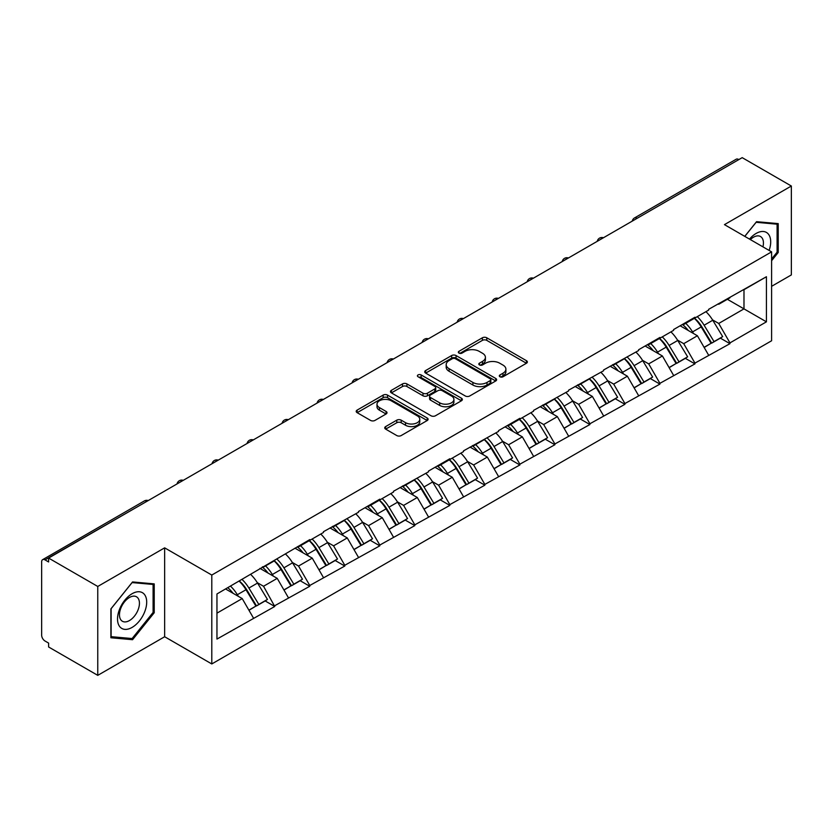 <?xml version="1.0" encoding="UTF-8"?>
<svg xmlns="http://www.w3.org/2000/svg" width="833" height="833" viewBox="0 0 833 833"><rect width="100%" height="100%" fill="white"/><g stroke="black" fill="none" stroke-linecap="round" stroke-linejoin="round"><path stroke-width="1.25" d="M499.946 376.755A2.176 1.26 0 0 0 503.038 376.755L526.446 363.24A3.113 1.801 0 0 0 527.362 361.97A3.113 1.801 0 0 0 526.446 360.689L486.784 337.792A3.113 1.801 0 0 0 482.38 337.792L458.973 351.307A2.176 1.26 0 0 0 458.327 352.203A2.176 1.26 0 0 0 458.973 353.088A2.176 1.26 0 0 0 462.055 353.088L465.085 351.339A9.975 5.758 0 0 1 479.183 351.339L482.494 353.254A9.975 5.758 0 0 1 485.41 357.326A9.975 5.758 0 0 1 482.494 361.397L479.464 363.146A2.176 1.26 0 0 0 478.819 364.031A2.176 1.26 0 0 0 479.464 364.927A2.176 1.26 0 0 0 482.546 364.927L485.577 363.178A9.975 5.758 0 0 1 499.675 363.178L502.976 365.083A9.975 5.758 0 0 1 505.902 369.154A9.975 5.758 0 0 1 502.976 373.226L499.946 374.975A2.176 1.26 0 0 0 499.311 375.86A2.176 1.26 0 0 0 499.946 376.755L499.946 374.975M385.658 426.579A3.113 1.801 0 0 0 384.742 427.86A3.113 1.801 0 0 0 385.658 429.13L396.779 435.555A3.113 1.801 0 0 0 401.194 435.555L427.194 420.54A3.113 1.801 0 0 0 428.1 419.27A3.113 1.801 0 0 0 427.194 417.999L387.532 395.102A3.113 1.801 0 0 0 383.128 395.102L357.128 410.107A3.113 1.801 0 0 0 356.212 411.387A3.113 1.801 0 0 0 357.128 412.658L370.57 420.415A3.113 1.801 0 0 0 374.975 420.415L386.096 413.991A3.113 1.801 0 0 0 387.012 412.72A3.113 1.801 0 0 0 386.096 411.45L379.431 407.597A8.33 4.811 0 0 1 376.995 404.192A8.33 4.811 0 0 1 382.139 399.746A8.33 4.811 0 0 1 391.218 400.798L417.333 415.865A8.33 4.811 0 0 1 419.77 419.27A8.33 4.811 0 0 1 414.626 423.716A8.33 4.811 0 0 1 405.546 422.675L401.194 420.165A3.113 1.801 0 0 0 396.779 420.165L385.658 426.579L385.658 429.13L396.779 422.748L396.779 420.165M164.653 547.843L97.763 586.463L48.606 558.079L742.193 157.645L791.35 186.019L724.46 224.639L771.597 251.858L211.79 575.051L164.653 547.843L164.653 636.745L211.79 663.953L211.79 575.051M465.303 395.987A3.113 1.801 0 0 0 469.708 395.987L495.708 380.983A3.113 1.801 0 0 0 496.624 379.713A3.113 1.801 0 0 0 495.708 378.442L456.047 355.545A3.113 1.801 0 0 0 451.642 355.545L425.642 370.55A3.113 1.801 0 0 0 424.736 371.82A3.113 1.801 0 0 0 425.642 373.09L465.303 395.987M418.916 377.224A2.176 1.26 0 0 1 421.134 377.536L461.409 400.788L435.451 415.771A3.113 1.801 0 0 1 431.046 415.771L391.385 392.874L391.385 390.333A3.113 1.801 0 0 0 390.469 391.604A3.113 1.801 0 0 0 391.385 392.874M391.385 390.333L402.516 383.909A3.113 1.801 0 0 1 406.921 383.909L422.997 393.197A3.113 1.801 0 0 0 427.412 393.197L434.795 388.928A3.113 1.801 0 0 0 435.701 387.657A3.113 1.801 0 0 0 434.795 386.387L418.041 376.724A2.176 1.26 0 0 1 417.406 375.829A2.176 1.26 0 0 1 418.749 374.663A2.176 1.26 0 0 1 421.134 374.944L461.451 398.216A3.113 1.801 0 0 1 462.357 399.486A3.113 1.801 0 0 1 461.451 400.767L461.451 398.216M211.79 663.953L771.597 340.759L771.597 251.858M239.331 581.059A21.273 12.276 -120 0 1 246.61 589.566L256.522 605.935L265.165 600.947L274.755 606.486L263.53 586.265L257.314 582.673M274.755 606.486L216.955 639.078L216.955 593.971L309.772 539.607L309.772 540.388L323.464 532.485L323.464 531.704L358.482 512.264L358.482 511.493L379.796 499.175L379.796 499.956L393.488 492.053L393.488 491.272L428.506 471.832L428.506 471.061L449.83 458.744L449.83 459.524L463.523 451.621L463.523 450.84L498.54 431.4L498.54 430.63L519.865 418.312L519.865 419.093L533.557 411.19L533.557 410.409L568.575 390.969L568.575 390.188L603.592 370.758L603.592 369.977L638.609 350.537L638.609 349.756L659.923 337.448L659.923 338.229L673.616 330.326L673.616 329.545L694.941 317.238L694.941 318.008L708.633 310.105L708.633 309.324L766.433 276.733L766.433 321.83L729.958 342.894L718.733 323.454L712.517 319.862M694.535 318.248A21.273 12.276 -120 0 1 701.823 326.755L711.726 343.123L720.368 338.136L729.958 343.675L729.958 342.894M729.958 343.675L694.941 363.105L683.716 343.665L677.5 340.083M659.517 338.458A21.273 12.276 -120 0 1 666.806 346.976L676.719 363.344L685.361 358.346L694.941 363.886L694.941 363.105M694.941 363.886L659.923 383.326L648.709 363.886L642.482 360.293M624.511 358.679A21.273 12.276 -120 0 1 631.789 367.186L641.702 383.555L650.344 378.567L659.923 384.107L659.923 383.326M659.923 384.107L624.917 403.536L613.692 384.107L607.476 380.514M589.493 378.89A21.273 12.276 -120 0 1 596.772 387.407L606.684 403.776L615.327 398.788L624.917 404.317L624.917 403.536M624.917 404.317L589.899 423.758L578.675 404.317L572.458 400.725M554.476 399.111A21.273 12.276 -120 0 1 561.754 407.618L571.667 423.987L580.309 418.999L589.899 424.538L589.899 423.758M589.899 424.538L554.882 443.979L543.657 424.538L537.441 420.946M519.459 419.322A21.273 12.276 -120 0 1 526.737 427.839L536.65 444.208L545.292 439.22L554.882 444.749L554.882 443.979M554.882 444.749L519.865 464.189L508.64 444.749L502.424 441.157M484.442 439.543A21.273 12.276 -120 0 1 491.72 448.06L501.633 464.418L510.275 459.431L519.865 464.97L519.865 464.189M519.865 464.97L484.848 484.41L473.623 464.97L467.407 461.378M449.424 459.764A21.273 12.276 -120 0 1 456.703 468.271L466.615 484.639L475.258 479.652L484.848 485.181L484.848 484.41M484.848 485.181L449.83 504.621L438.606 485.181L432.389 481.599M414.407 479.975A21.273 12.276 -120 0 1 421.696 488.492L431.598 504.85L440.24 499.862L449.83 505.402L449.83 504.621M449.83 505.402L414.813 524.842L403.589 505.402L397.372 501.81M379.39 500.196A21.273 12.276 -120 0 1 386.679 508.703L396.591 525.071L405.234 520.084L414.813 525.613L414.813 524.842M414.813 525.613L379.796 545.053L368.582 525.613L362.355 522.031M344.383 520.406A21.273 12.276 -120 0 1 351.661 528.924L361.574 545.282L370.216 540.294L379.796 545.834L379.796 545.053M379.796 545.834L344.789 565.274L333.564 545.834L327.348 542.241M309.366 540.627A21.273 12.276 -120 0 1 316.644 549.134L326.557 565.503L335.199 560.515L344.789 566.044L344.789 565.274M344.789 566.044L309.772 585.484L298.547 566.044L292.331 562.462M274.349 560.838A21.273 12.276 -120 0 1 281.627 569.356L291.54 585.724L300.182 580.726L309.772 586.265L309.772 585.484M309.772 586.265L274.755 605.706M262.853 566.7L263.53 567.086L274.755 560.609M263.53 586.265L277.222 578.362L259.938 568.377M288.447 597.802L277.222 578.362M297.87 546.479L298.547 546.865L309.772 540.388M298.547 566.044L312.24 558.141L294.955 548.166M323.464 577.581L312.24 558.141M332.888 526.269L333.564 526.654L344.789 520.177M333.564 545.834L347.257 537.931L329.972 527.945M358.482 557.371L347.257 537.931M367.905 506.048L368.582 506.433L379.796 499.956M368.582 525.613L382.274 517.71L364.989 507.734M393.488 537.15L382.274 517.71M402.922 485.826L403.589 486.222L414.813 479.735M403.589 505.402L417.281 497.499L400.007 487.513M428.506 516.929L417.281 497.499M437.939 465.616L438.606 466.001L449.83 459.524M438.606 485.181L452.298 477.278L435.013 467.303M463.523 496.718L452.298 477.278M472.957 445.395L473.623 445.79L484.848 439.303M473.623 464.97L487.315 457.067L470.031 447.082M498.54 476.497L487.315 457.067M507.963 425.184L508.64 425.569L519.865 419.093M508.64 444.749L522.333 436.846L505.048 426.871M533.557 456.286L522.333 436.846M542.981 404.963L543.657 405.359L554.882 398.872M543.657 424.538L557.35 416.625L540.065 406.65M568.575 436.065L557.35 416.625M577.998 384.752L578.675 385.138L589.899 378.661M578.675 404.317L592.367 396.414L575.082 386.439M603.592 415.854L592.367 396.414M613.015 364.531L613.692 364.927L624.917 358.44M613.692 384.107L627.384 376.193L610.1 366.218M638.609 395.633L627.384 376.193M648.032 344.321L648.709 344.706L659.923 338.229M648.709 363.886L662.402 355.983L645.117 346.007M673.616 375.423L662.402 355.983M683.05 324.099L683.716 324.495L694.941 318.008M683.716 343.665L697.408 335.761L680.134 325.786M708.633 355.202L697.408 335.761M738.829 159.582L637.141 218.288M635.714 219.121A4.759 2.749 120 0 1 636.922 218.163A4.759 2.749 60 0 0 634.538 217.923L736.216 159.218A4.759 2.749 60 0 1 738.6 159.457M718.067 303.889L718.733 304.274L729.958 297.798M718.733 323.454L743.984 308.876L743.984 289.697L766.433 276.733M727.376 299.286L766.433 321.83M771.597 286.323L791.35 274.921L791.35 186.019M97.763 586.463L97.763 675.355L48.606 646.981L48.606 643.086L45.013 641.014A4.759 2.749 -120 0 1 41.65 635.183L41.65 561.838A4.759 2.749 -120 0 1 42.639 559.661A4.759 2.749 -120 0 1 45.013 559.891L48.606 561.963L48.606 558.079M97.763 675.355L164.653 636.745M216.955 613.15L242.205 598.573L225.597 588.983M253.43 618.013L242.205 598.573M701.324 327.14L702.438 327.775M666.306 347.351L667.42 347.996M631.289 367.572L632.403 368.217M596.282 387.782L597.386 388.428M561.265 408.003L562.369 408.649M526.248 428.224L527.362 428.86M491.231 448.435L492.345 449.081M456.213 468.656L457.327 469.291M421.196 488.867L422.31 489.512M386.179 509.088L387.293 509.723M351.162 529.299L352.276 529.944M316.155 549.52L317.258 550.155M281.137 569.73L282.241 570.376M246.12 589.951L247.234 590.587M771.597 260.729L778.22 252.493L778.22 223.608L756.562 221.682L744.754 236.353M154.22 583.881L132.562 581.944L110.893 608.892L110.893 637.766L132.562 639.702L154.22 612.755L154.22 583.881M500.82 377.057L502.976 375.818A9.975 5.758 0 0 0 505.902 371.747L505.902 369.154M485.41 357.326L485.41 359.918A9.975 5.758 0 0 1 482.494 363.99L480.329 365.229M526.404 363.261L486.784 340.385A3.113 1.801 0 0 0 482.38 340.385L459.837 353.4M495.708 378.442L495.708 380.983L456.047 358.138A3.113 1.801 0 0 0 451.642 358.138L425.684 373.122M490.2 380.598A2.176 1.26 0 0 0 490.835 379.713A2.176 1.26 0 0 0 490.2 378.817L455.391 358.721A2.176 1.26 0 0 0 452.309 358.721L449.112 360.564A9.975 5.758 0 0 0 446.186 364.635A9.975 5.758 0 0 0 449.112 368.707L472.905 382.441A9.975 5.758 0 0 0 487.003 382.441L490.2 380.598L490.2 383.19A2.176 1.26 0 0 0 490.835 382.305L490.835 379.713M446.186 364.635L446.186 367.228A9.975 5.758 0 0 0 449.112 371.299L449.112 368.707M490.2 383.19L487.003 385.033A9.975 5.758 0 0 1 472.905 385.033L449.112 371.299M391.427 392.895L402.516 386.502L402.516 383.909M435.701 387.657L435.701 390.25A3.113 1.801 0 0 1 434.795 391.52L427.412 395.79A3.113 1.801 0 0 1 422.997 395.79L406.921 386.502A3.113 1.801 0 0 0 402.516 386.502M439.689 402.828A8.33 4.811 0 0 0 448.779 403.87A8.33 4.811 0 0 0 453.923 399.424A8.33 4.811 0 0 0 451.476 396.019L442.281 390.708A3.113 1.801 0 0 0 437.877 390.708L430.494 394.977A3.113 1.801 0 0 0 429.578 396.248A3.113 1.801 0 0 0 430.494 397.518L439.689 402.828L439.689 405.421A8.33 4.811 0 0 0 448.779 406.462A8.33 4.811 0 0 0 453.923 402.016L453.923 399.424M429.578 396.248L429.578 398.84A3.113 1.801 0 0 0 430.494 400.111L430.494 397.518M439.689 405.421L430.494 400.111M419.77 419.27L419.77 421.862A8.33 4.811 0 0 1 414.626 426.309A8.33 4.811 0 0 1 405.546 425.267L401.194 422.748A3.113 1.801 0 0 0 396.779 422.748M376.995 404.192L376.995 406.785A8.33 4.811 0 0 0 379.431 410.19L379.431 407.597M386.054 414.011L379.431 410.19M427.194 417.999L427.194 420.54L387.532 397.695A3.113 1.801 0 0 0 383.128 397.695L357.17 412.679M777.095 251.847L778.22 252.493M153.095 612.109L154.22 612.755M130.271 638.38L132.562 639.702M705.936 311.667A26.031 15.025 60 0 1 712.756 320.247L704.114 325.234A26.031 15.025 -120 0 0 697.294 316.655M704.114 325.234L714.027 341.603L722.669 336.615L712.756 320.247M711.726 343.123L714.027 341.603M720.368 338.136L722.669 336.615M682.404 324.474A21.273 12.276 60 0 1 688.277 330.493M685.726 323.329A26.031 15.025 60 0 1 692.556 331.909L693.525 333.523M704.177 347.486L711.101 343.29L701.188 326.921A26.031 15.025 -120 0 0 694.368 318.341M711.101 343.29L704.093 347.33M670.919 331.888A26.031 15.025 60 0 1 677.739 340.458L669.097 345.456A26.031 15.025 -120 0 0 662.277 336.876M669.097 345.456L679.01 361.814L687.652 356.826L677.739 340.458M676.719 363.344L679.01 361.814M685.361 358.346L687.652 356.826M647.387 344.685A21.273 12.276 60 0 1 653.259 350.703M650.719 343.55A26.031 15.025 60 0 1 657.539 352.12L658.518 353.733M669.159 367.697L676.094 363.5L666.181 347.132A26.031 15.025 -120 0 0 659.351 338.552M676.094 363.5L669.076 367.551M635.902 352.099A26.031 15.025 60 0 1 642.722 360.679L634.08 365.666A26.031 15.025 -120 0 0 627.259 357.086M634.08 365.666L643.992 382.035L652.635 377.047L642.722 360.679M641.702 383.555L643.992 382.035M650.344 378.567L652.635 377.047M612.38 364.906A21.273 12.276 60 0 1 618.242 370.924M615.702 363.761A26.031 15.025 60 0 1 622.522 372.341L623.5 373.955M634.142 387.918L641.077 383.721L631.164 367.353A26.031 15.025 -120 0 0 624.344 358.773M641.077 383.721L634.059 387.761M600.885 372.32A26.031 15.025 60 0 1 607.705 380.889L599.062 385.887A26.031 15.025 -120 0 0 592.242 377.307M599.062 385.887L608.975 402.245L617.617 397.258L607.705 380.889M606.684 403.776L608.975 402.245M615.327 398.788L617.617 397.258M577.363 385.117A21.273 12.276 60 0 1 583.225 391.135M580.684 383.982A26.031 15.025 60 0 1 587.504 392.562L588.483 394.176M599.135 408.128L606.06 403.932L596.147 387.564A26.031 15.025 -120 0 0 589.327 378.994M606.06 403.932L599.042 407.983M565.867 392.53A26.031 15.025 60 0 1 572.688 401.11L564.045 406.098A26.031 15.025 -120 0 0 557.225 397.518M564.045 406.098L573.958 422.466L582.6 417.479L572.688 401.11M571.667 423.987L573.958 422.466M580.309 418.999L582.6 417.479M542.345 405.338A21.273 12.276 60 0 1 548.208 411.356M545.667 404.192A26.031 15.025 60 0 1 552.487 412.772L553.466 414.386M564.118 428.349L571.042 424.153L561.13 407.785A26.031 15.025 -120 0 0 554.309 399.205M571.042 424.153L564.024 428.204M530.85 412.751A26.031 15.025 60 0 1 537.67 421.331L529.028 426.319A26.031 15.025 -120 0 0 522.208 417.739M529.028 426.319L538.941 442.677L547.583 437.689L537.67 421.331M536.65 444.208L538.941 442.677M545.292 439.22L547.583 437.689M507.328 425.548A21.273 12.276 60 0 1 513.19 431.567M510.65 424.413A26.031 15.025 60 0 1 517.47 432.993L518.449 434.607M529.101 448.56L536.025 444.364L526.112 427.995A26.031 15.025 -120 0 0 519.292 419.426M536.025 444.364L529.017 448.414M769.119 250.421A20.638 11.912 120 0 0 768.744 234.583A20.638 11.912 120 0 0 749.502 239.092M762.945 246.86A14.13 8.153 120 0 0 762.101 238.009A14.13 8.153 120 0 0 760.519 236.53A14.13 8.153 120 0 0 750.356 239.592M756.062 222.286L777.095 224.192L777.095 252.17L771.597 259.011M775.71 223.39L777.095 224.192M744.806 236.385L756.114 222.317M119.473 626.281A20.638 11.912 120 0 0 139.403 620.939A20.638 11.912 120 0 0 144.744 594.845A20.638 11.912 120 0 0 124.815 600.187A20.638 11.912 120 0 0 119.473 626.281M120.806 619.794A14.13 8.153 120 0 0 122.389 621.262A14.13 8.153 120 0 0 135.529 614.671A14.13 8.153 120 0 0 138.101 598.271A14.13 8.153 120 0 0 136.518 596.792A14.13 8.153 120 0 0 123.367 603.394A14.13 8.153 120 0 0 120.806 619.794M132.103 582.579L153.095 584.454L153.095 612.442L132.103 638.547L111.122 636.672L111.122 608.684L132.103 582.579M151.7 583.652L153.095 584.454M495.833 432.962A26.031 15.025 60 0 1 502.653 441.542L494.011 446.53A26.031 15.025 -120 0 0 487.19 437.95M494.011 446.53L503.923 462.898L512.566 457.911L502.653 441.542M501.633 464.418L503.923 462.898M510.275 459.431L512.566 457.911M472.311 445.77A21.273 12.276 60 0 1 478.173 451.788M475.633 444.624A26.031 15.025 60 0 1 482.453 453.204L483.432 454.818M494.084 468.781L501.008 464.585L491.095 448.216A26.031 15.025 -120 0 0 484.275 439.637M501.008 464.585L494 468.635M460.816 453.183A26.031 15.025 60 0 1 467.646 461.763L459.004 466.751A26.031 15.025 -120 0 0 452.173 458.171M459.004 466.751L468.917 483.119L477.548 478.121L467.646 461.763M466.615 484.639L468.917 483.119M475.258 479.652L477.548 478.121M437.294 465.98A21.273 12.276 60 0 1 443.166 471.999M440.615 464.845A26.031 15.025 60 0 1 447.436 473.425L448.414 475.039M459.066 489.002L465.991 484.796L456.078 468.438A26.031 15.025 -120 0 0 449.258 459.858M465.991 484.796L458.983 488.846M425.809 473.394A26.031 15.025 60 0 1 432.629 481.974L423.987 486.961A26.031 15.025 -120 0 0 417.166 478.381M423.987 486.961L433.899 503.33L442.542 498.342L432.629 481.974M431.598 504.85L433.899 503.33M440.24 499.862L442.542 498.342M402.277 486.201A21.273 12.276 60 0 1 408.149 492.22M405.598 485.056A26.031 15.025 60 0 1 412.429 493.636L413.397 495.25M424.049 509.213L430.973 505.017L421.061 488.648A26.031 15.025 -120 0 0 414.24 480.068M430.973 505.017L423.966 509.067M390.792 493.615A26.031 15.025 60 0 1 397.612 502.195L388.969 507.182A26.031 15.025 -120 0 0 382.149 498.603M388.969 507.182L398.882 523.551L407.524 518.553L397.612 502.195M396.591 525.071L398.882 523.551M405.234 520.084L407.524 518.553M367.259 506.412A21.273 12.276 60 0 1 373.132 512.43M370.591 505.277A26.031 15.025 60 0 1 377.411 513.857L378.39 515.471M389.032 529.434L395.967 525.227L386.054 508.869A26.031 15.025 -120 0 0 379.223 500.289M395.967 525.227L388.949 529.278M355.774 513.826A26.031 15.025 60 0 1 362.594 522.406L353.952 527.393A26.031 15.025 -120 0 0 347.132 518.824M353.952 527.393L363.865 543.762L372.507 538.774L362.594 522.406M361.574 545.282L363.865 543.762M370.216 540.294L372.507 538.774M332.252 526.633A21.273 12.276 60 0 1 338.115 532.651M335.574 525.488A26.031 15.025 60 0 1 342.394 534.068L343.373 535.681M354.015 549.645L360.949 545.448L351.037 529.08A26.031 15.025 -120 0 0 344.216 520.5M360.949 545.448L353.931 549.499M320.757 534.047A26.031 15.025 60 0 1 327.577 542.627L318.935 547.614A26.031 15.025 -120 0 0 312.115 539.034M318.935 547.614L328.848 563.983L337.49 558.995L327.577 542.627M326.557 565.503L328.848 563.983M335.199 560.515L337.49 558.995M297.235 546.854A21.273 12.276 60 0 1 303.097 552.862M300.557 545.709A26.031 15.025 60 0 1 307.377 554.289L308.356 555.903M319.008 569.866L325.932 565.659L316.019 549.301A26.031 15.025 -120 0 0 309.199 540.721M325.932 565.659L318.914 569.71M285.74 554.257A26.031 15.025 60 0 1 292.56 562.837L283.918 567.825A26.031 15.025 -120 0 0 277.097 559.255M283.918 567.825L293.83 584.193L302.473 579.206L292.56 562.837M291.54 585.724L293.83 584.193M300.182 580.726L302.473 579.206M262.218 567.065A21.273 12.276 60 0 1 268.08 573.083M265.54 565.93A26.031 15.025 60 0 1 272.36 574.499L273.339 576.113M283.991 590.076L290.915 585.88L281.002 569.512A26.031 15.025 -120 0 0 274.182 560.932M290.915 585.88L283.897 589.931M250.723 574.478A26.031 15.025 60 0 1 257.543 583.058L248.9 588.046A26.031 15.025 -120 0 0 242.08 579.466M248.9 588.046L258.813 604.414L267.455 599.427L257.543 583.058M256.522 605.935L258.813 604.414M265.165 600.947L267.455 599.427M227.773 587.734A21.273 12.276 60 0 1 233.063 593.304M230.522 586.14A26.031 15.025 60 0 1 237.343 594.72L238.321 596.334M248.973 610.297L255.898 606.101L245.985 589.733A26.031 15.025 -120 0 0 239.165 581.153M255.898 606.101L248.89 610.141M146.92 501.32L45.013 559.891M147.91 500.748A4.759 2.749 -60 0 0 146.702 501.185A4.759 2.749 -120 0 0 144.317 500.956L42.639 559.661M600.697 239.331A4.759 2.749 120 0 1 601.905 238.373A4.759 2.749 -60 0 1 603.113 237.936M565.68 259.552A4.759 2.749 120 0 1 566.888 258.594A4.759 2.749 -60 0 1 568.096 258.157M530.663 279.763A4.759 2.749 120 0 1 531.87 278.805A4.759 2.749 -60 0 1 533.078 278.368M495.645 299.984A4.759 2.749 120 0 1 496.853 299.026A4.759 2.749 -60 0 1 498.061 298.589M460.628 320.195A4.759 2.749 120 0 1 461.836 319.237A4.759 2.749 -60 0 1 463.054 318.8M425.621 340.416A4.759 2.749 120 0 1 426.829 339.458A4.759 2.749 -60 0 1 428.037 339.021M390.604 360.627A4.759 2.749 120 0 1 391.812 359.669A4.759 2.749 -60 0 1 393.02 359.231M355.587 380.848A4.759 2.749 120 0 1 356.795 379.89A4.759 2.749 -60 0 1 358.003 379.452M320.57 401.058A4.759 2.749 120 0 1 321.777 400.111A4.759 2.749 -60 0 1 322.985 399.663M285.552 421.279A4.759 2.749 120 0 1 286.76 420.321A4.759 2.749 -60 0 1 287.968 419.884M250.535 441.5A4.759 2.749 120 0 1 251.743 440.542A4.759 2.749 -60 0 1 252.951 440.105M215.518 461.711A4.759 2.749 120 0 1 216.726 460.753A4.759 2.749 -60 0 1 217.934 460.316M180.501 481.932A4.759 2.749 120 0 1 181.709 480.974A4.759 2.749 -60 0 1 182.927 480.537M502.976 375.818L502.976 373.226M479.464 364.927L479.464 363.146M482.494 363.99L482.494 361.397M458.973 353.088L458.973 351.307M482.38 340.385L482.38 337.792M486.784 340.385L486.784 337.792M526.446 363.24L526.446 360.689M425.642 373.09L425.642 370.55M451.642 358.138L451.642 355.545M456.047 358.138L456.047 355.545M472.905 385.033L472.905 382.441M487.003 385.033L487.003 382.441M406.921 386.502L406.921 383.909M422.997 395.79L422.997 393.197M427.412 395.79L427.412 393.197M434.795 391.52L434.795 388.928M421.134 377.536L421.134 374.944M401.194 422.748L401.194 420.165M405.546 425.267L405.546 422.675M386.096 413.991L386.096 411.45M357.128 412.658L357.128 410.107M383.128 397.695L383.128 395.102M387.532 397.695L387.532 395.102M701.188 326.921L692.556 331.909M666.181 347.132L657.539 352.12M631.164 367.353L622.522 372.341M596.147 387.564L587.504 392.562M561.13 407.785L552.487 412.772M526.112 427.995L517.47 432.993M491.095 448.216L482.453 453.204M456.078 468.438L447.436 473.425M421.061 488.648L412.429 493.636M386.054 508.869L377.411 513.857M351.037 529.08L342.394 534.068M316.019 549.301L307.377 554.289M281.002 569.512L272.36 574.499M245.985 589.733L237.343 594.72M634.538 217.923A4.759 4.759 0 0 0 632.247 221.12M603.436 237.749A4.759 4.759 0 0 0 597.24 241.331M568.418 257.97A4.759 4.759 0 0 0 562.223 261.552M533.401 278.191A4.759 4.759 0 0 0 527.206 281.762M498.384 298.401A4.759 4.759 0 0 0 492.188 301.983M463.367 318.623A4.759 4.759 0 0 0 457.171 322.194M428.349 338.833A4.759 4.759 0 0 0 422.154 342.415M393.332 359.054A4.759 4.759 0 0 0 387.137 362.626M358.315 379.265A4.759 4.759 0 0 0 352.12 382.847M323.308 399.486A4.759 4.759 0 0 0 317.113 403.057M288.291 419.697A4.759 4.759 0 0 0 282.095 423.279M253.274 439.918A4.759 4.759 0 0 0 247.078 443.489M218.256 460.128A4.759 4.759 0 0 0 212.061 463.71M183.239 480.349A4.759 4.759 0 0 0 177.044 483.921M148.222 500.56A4.759 4.759 0 0 0 144.317 500.956"/></g></svg>
